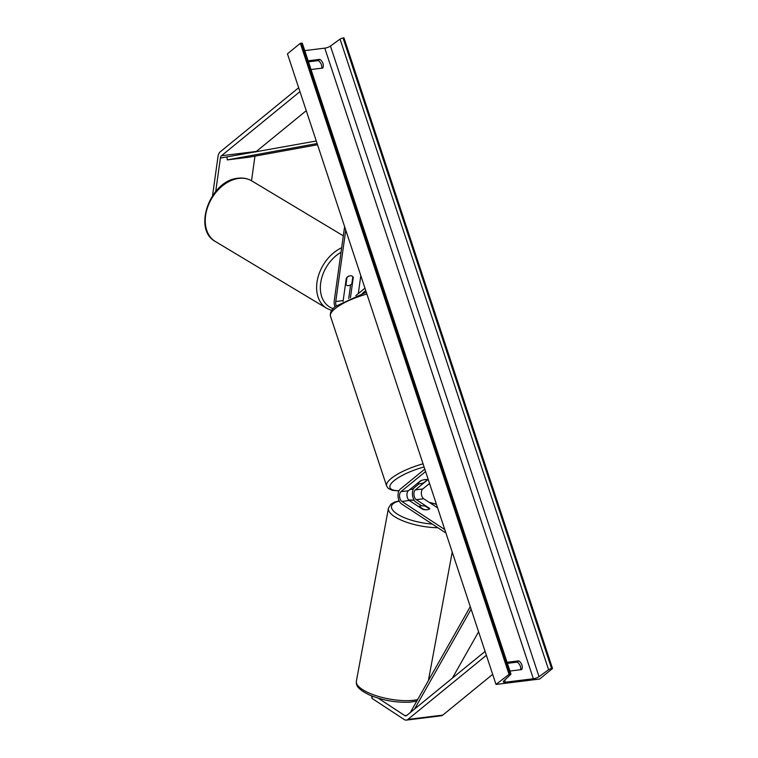 <?xml version="1.0" encoding="UTF-8"?>
<svg xmlns="http://www.w3.org/2000/svg" width="758" height="758" viewBox="0 0 758 758"><rect width="100%" height="100%" fill="white"/><g stroke="black" fill="none" stroke-linecap="round" stroke-linejoin="round"><path stroke-width="1.14" d="M378.251 698.194L404.772 715.59A4.254 2.388 -97 0 0 405.843 715.884A4.254 2.388 -97 0 0 406.601 715.543L485.082 651.406M372.386 696.185L372.074 698.431L404.213 719.531A8.509 4.785 -97 0 0 406.364 720.1A8.509 4.785 -97 0 0 407.889 719.418L486.371 655.291M406.364 720.1L441.27 715.789A8.509 4.785 -97 0 0 442.795 715.107L492.672 674.345M372.074 698.431L371.572 695.863M251.523 180.745L254.963 156.139M215.708 191.499L220.388 158.081A4.254 2.388 83 0 1 221.469 155.75L299.95 91.614M212.543 195.706L218.02 156.527A8.509 4.785 83 0 1 220.19 151.865L298.671 87.739M255.891 151.988A4.254 2.388 83 0 1 256.375 151.439L306.26 110.677M343.099 301.39A5.315 2.985 83 0 1 343.175 300.594L346.311 278.186A5.315 3.97 -56.7 0 1 350.073 275.789A5.315 3.97 -56.7 0 1 352.299 276.263A5.315 3.97 -56.7 0 1 353.294 277.324L352.783 276.992M348.699 298.586L350.622 284.837M334.932 306.867A7.978 4.482 83 0 1 334.278 300.538L344.615 226.661M336.22 305.815A5.315 2.985 83 0 1 335.756 301.513L345.752 230.091M353.294 277.324L350.423 297.809M358.297 293.611L360.817 275.647M364.958 288.173L355.843 295.62M365.754 290.598L362.343 293.384M422.765 509.357A5.315 1.895 8 0 0 427.436 509.708A5.315 1.895 8 0 0 429.739 508.504A5.315 1.895 8 0 0 429.739 508.495L416.275 499.655A5.315 2.985 83 0 1 413.963 494.832A5.315 2.985 83 0 1 415.356 489.886L427.474 479.985A5.315 1.469 161.7 0 0 420.491 480.847L408.373 490.748A5.315 2.985 -97 0 0 406.989 495.694A5.315 2.985 -97 0 0 409.292 500.517L422.765 509.357M424.793 469.107L400.158 489.242A7.978 4.482 -97 0 0 398.073 496.651A7.978 4.482 -97 0 0 401.532 503.899L445.941 533.035M418.966 483.86L414.56 487.46A7.978 4.482 83 0 0 412.466 494.87A7.978 4.482 83 0 0 415.934 502.118L421.571 505.823M425.598 471.533L400.954 491.667A5.315 2.985 -97 0 0 399.57 496.604A5.315 2.985 -97 0 0 401.873 501.436L444.804 529.605M429.54 483.443L422.774 488.967A5.315 2.985 -97 0 0 421.382 493.913A5.315 2.985 -97 0 0 423.694 498.745L437.622 507.879M417.544 483.566L421.221 480.553A5.315 1.469 -18.3 0 1 427.332 479.805L423.646 482.808A5.315 1.469 -18.3 0 1 417.544 483.566L417.459 483.329M423.533 509.528L423.561 509.348A5.315 1.734 10.5 0 0 427.436 509.708M419.25 507.055L419.345 506.571A5.315 1.734 10.5 0 1 421.524 505.823A5.315 1.734 10.5 0 1 425.39 506.183L429.549 508.912M423.561 509.348L419.345 506.571M496.007 684.436L539.639 679.045L552.535 668.509L551.616 668.622A2.388 0.663 161.7 0 0 548.602 669.731L539.023 676.667A4.52 1.251 -18.3 0 1 533.338 678.751L505.406 682.2A4.52 1.251 -18.3 0 1 503.312 681.83A4.52 1.251 -18.3 0 1 503.71 681.035L510.712 674.412A2.388 0.663 161.7 0 0 510.92 673.985A2.388 0.663 161.7 0 0 509.812 673.786L496.007 684.436L287.453 53.827L300.339 43.291L508.893 673.9M507.405 663.335L517.24 662.122A6.642 5.183 -129.3 0 1 520.557 669.731M321.629 68.22A6.642 5.183 50.7 0 0 318.313 60.612L308.468 61.834M310.865 69.073A6.642 5.183 50.7 0 0 311.405 69.48L322.747 68.078A6.642 5.183 50.7 0 0 319.857 59.351L308.515 60.754A6.642 5.183 50.7 0 0 308.279 61.256M552.535 668.509L343.98 37.9L343.061 38.014A2.388 0.663 161.7 0 0 340.048 39.113L330.46 46.058A4.52 1.251 -18.3 0 1 324.784 48.142L304.763 50.615M507.443 662.255L518.785 660.853A6.642 5.183 -129.3 0 1 521.675 669.589L510.333 670.991M510.92 673.985L302.366 43.377A2.388 0.663 161.7 0 0 301.258 43.178L300.339 43.291M518.785 660.853L517.24 662.122M319.857 59.351L318.313 60.612M352.205 276.206A5.315 3.809 -59 0 1 352.821 276.746L351.835 283.776A5.315 3.809 -59 0 1 348.699 285.624A5.315 3.809 -59 0 1 346.652 285.264A5.315 3.809 -59 0 1 345.951 284.667L345.449 284.364M350.073 275.789A5.315 3.809 -59 0 0 346.937 277.646L346.823 277.58M346.937 277.646L345.951 284.667M414.579 709.024L471.116 609.176M452.346 678.164L478.601 631.802M410.324 712.492L470.282 606.637M220.388 158.081L316.285 140.997M226.936 157.266L227.305 159.9L249.126 157.2L317.526 144.74M227.305 159.9L317.119 143.537M404.772 715.59L406.847 715.334M407.889 719.418L442.795 715.107M221.469 155.75L256.375 151.439M335.756 301.513L343.175 300.594M400.954 491.667L408.373 490.748M401.873 501.436L409.292 500.517M416.275 499.655L423.694 498.745M415.356 489.886L422.774 488.967M424.082 466.956A32.689 9.03 161.7 0 0 394.16 480.629A32.689 9.03 161.7 0 0 399.021 490.691M409.87 489.535A32.689 9.03 161.7 0 0 413.489 488.777M428.64 484.173A32.689 9.03 161.7 0 0 429.653 483.784M398.897 490.919L392.256 490.312L388.342 488.474L386.627 485.992A35.351 9.759 -18.3 0 1 391.175 478.478A35.351 9.759 -18.3 0 1 423.049 463.83M366.9 294.047A35.351 9.759 161.7 0 0 335.027 308.696A35.351 9.759 161.7 0 0 330.479 316.209C329.597 310.534 333.975 307.871 335.519 306.365L366.294 292.228M416.748 701.15L409.491 702.202C395.884 702.732 382.648 700.364 369.781 695.114C355.625 688.359 356.26 684.237 356.374 681.177A35.351 11.531 10.5 0 0 373.959 694.963A35.351 11.531 10.5 0 0 410.798 700.525A35.351 11.531 10.5 0 0 417.639 699.587M437.83 527.72A35.351 11.531 -169.5 0 1 388.437 508.239L356.374 681.177M399.276 501.114A32.689 10.659 10.5 0 0 396.443 513.507A32.689 10.659 10.5 0 0 432.259 524.062M436.466 504.392A32.689 10.659 10.5 0 0 429.454 502.526M414.219 500.308A32.689 10.659 10.5 0 0 408.837 500.157M324.784 48.142L533.338 678.751M504.705 680.087L505.406 682.2M343.061 38.014L551.616 668.622M301.258 43.178L509.812 673.786M330.46 46.058L539.023 676.667M340.048 39.113L548.602 669.731M251.76 180.887C247.487 178.386 242.702 177.524 237.406 178.31C210.156 180.868 192.38 229.428 215.376 241.508A35.351 25.308 -59 0 1 207.825 206.65A35.351 25.308 -59 0 1 238.145 178.481A35.351 25.308 -59 0 1 251.76 180.887L343.327 235.842M341.669 247.743A35.351 25.308 121 0 0 317.801 278.063A35.351 25.308 121 0 0 326.736 308.345L215.376 241.508M333.122 308.591A32.689 23.413 -59 0 1 320.681 282.905A32.689 23.413 -59 0 1 341.034 252.262M409.661 489.696L413.413 488.91M428.384 484.39L429.682 483.888M386.627 485.992L330.479 316.209M399.134 500.801L394.331 502.194L390.844 504.25L388.437 508.239M428.384 680.618L452.223 552.042M408.647 499.967L414.114 500.138M429.104 502.289L436.4 504.212M345.421 284.525L346.652 285.264M331.634 310.439L326.736 308.345"/></g></svg>
